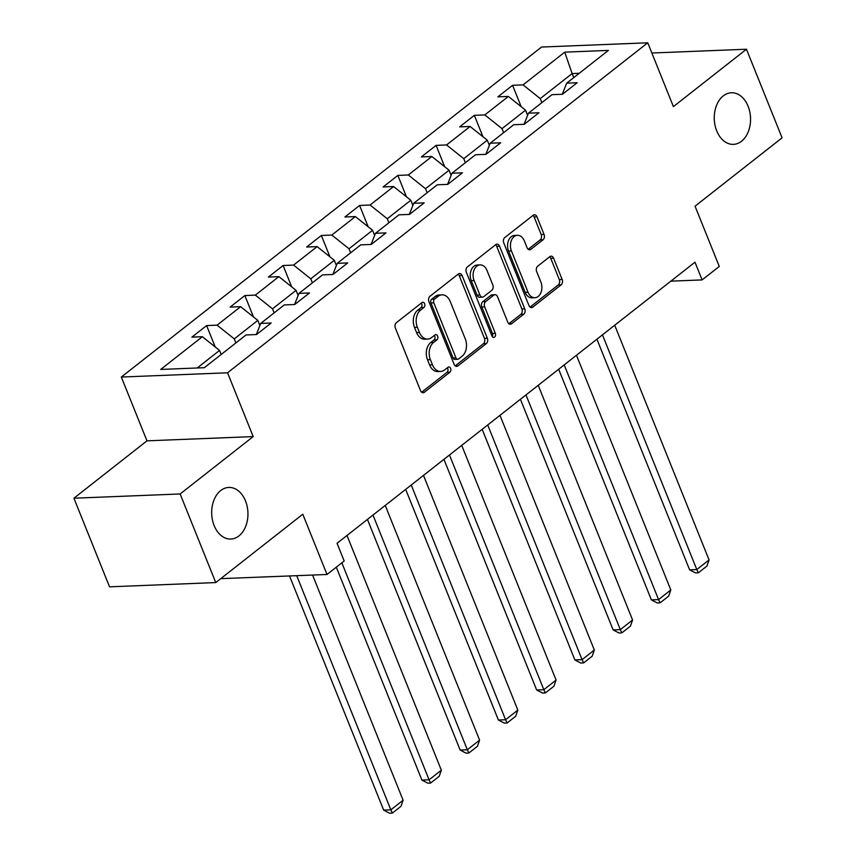 <?xml version="1.0" encoding="UTF-8"?>
<svg xmlns="http://www.w3.org/2000/svg" width="856" height="856" viewBox="0 0 856 856"><rect width="100%" height="100%" fill="white"/><g stroke="black" fill="none" stroke-linecap="round" stroke-linejoin="round"><path stroke-width="1.28" d="M424.608 303.72A2.771 1.947 87.7 0 0 422.81 302.264A2.771 1.947 87.7 0 0 421.944 302.607L396.371 322.68A3.959 2.782 87.7 0 0 395.365 328.051L420.542 390.678A3.959 2.782 87.7 0 0 423.099 392.744A3.959 2.782 87.7 0 0 424.341 392.262L449.914 372.189A2.771 1.947 87.7 0 0 450.62 368.422A2.771 1.947 87.7 0 0 448.822 366.978A2.771 1.947 87.7 0 0 447.956 367.31L444.649 369.91A12.68 8.902 87.7 0 1 440.68 371.44A12.68 8.902 87.7 0 1 432.473 364.827L430.375 359.606A12.68 8.902 87.7 0 1 433.596 342.432L436.902 339.832A2.771 1.947 87.7 0 0 437.609 336.066A2.771 1.947 87.7 0 0 435.811 334.621A2.771 1.947 87.7 0 0 434.944 334.964L431.638 337.553A12.68 8.902 87.7 0 1 427.668 339.083A12.68 8.902 87.7 0 1 419.461 332.47L417.364 327.249A12.68 8.902 87.7 0 1 420.585 310.075L423.902 307.475A2.771 1.947 87.7 0 0 424.608 303.72M427.668 339.083L424.801 339.201A12.68 8.902 87.7 0 1 416.594 332.588L414.497 327.367A12.68 8.902 87.7 0 1 417.717 310.182L421.024 307.593A2.771 1.947 87.7 0 0 421.73 303.827A2.771 1.947 87.7 0 0 421.312 303.099M421.655 392.241L447.046 372.296A2.771 1.947 87.7 0 0 447.742 368.54A2.771 1.947 87.7 0 0 447.324 367.802M440.68 371.44L437.801 371.558A12.68 8.902 87.7 0 1 429.594 364.945L427.497 359.723A12.68 8.902 87.7 0 1 430.729 342.539L434.035 339.939A2.771 1.947 87.7 0 0 434.741 336.183A2.771 1.947 87.7 0 0 434.324 335.456M716.718 130.882A25.83 18.137 87.7 0 0 733.442 144.364A25.83 18.137 87.7 0 0 748.101 106.24A25.83 18.137 87.7 0 0 731.377 92.758A25.83 18.137 87.7 0 0 716.718 130.882M214.128 525.563A25.83 18.137 87.7 0 0 230.853 539.045A25.83 18.137 87.7 0 0 245.501 500.921A25.83 18.137 87.7 0 0 228.777 487.439A25.83 18.137 87.7 0 0 214.128 525.563M543.036 239.776A3.959 2.782 87.7 0 0 544.052 234.405L536.98 216.836A3.959 2.782 87.7 0 0 534.422 214.77A3.959 2.782 87.7 0 0 533.181 215.252L504.783 237.551A3.959 2.782 87.7 0 0 503.777 242.911L528.955 305.539A3.959 2.782 87.7 0 0 531.512 307.604A3.959 2.782 87.7 0 0 532.753 307.133L561.151 284.823A3.959 2.782 87.7 0 0 562.157 279.463L553.629 258.234A3.959 2.782 87.7 0 0 551.061 256.169A3.959 2.782 87.7 0 0 549.82 256.65L537.675 266.195A3.959 2.782 87.7 0 0 536.659 271.555L540.896 282.084A10.593 7.437 87.7 0 1 534.882 297.728A10.593 7.437 87.7 0 1 528.013 292.196L511.449 250.969A10.593 7.437 87.7 0 1 517.463 235.325A10.593 7.437 87.7 0 1 524.321 240.857L527.082 247.726A3.959 2.782 87.7 0 0 529.65 249.792A3.959 2.782 87.7 0 0 530.891 249.321L543.036 239.776L540.168 239.894A3.959 2.782 87.7 0 0 541.174 234.523L534.112 216.953A3.959 2.782 87.7 0 0 532.999 215.391M180.135 493.966L253.194 436.592L146.975 440.84L73.916 498.213L180.135 493.966L215.755 582.572L302.789 514.231L327.013 574.483L344.176 561.001L337.05 543.282L694.986 262.193L702.113 279.912L719.275 266.441L695.051 206.178L782.084 137.837L746.464 49.231L651.865 53.019M253.194 436.592L227.546 372.788L647.757 42.8L673.405 106.604L746.464 49.231M462.144 275.611A3.959 2.782 87.7 0 0 459.576 273.546A3.959 2.782 87.7 0 0 458.335 274.016L429.937 296.315A3.959 2.782 87.7 0 0 428.931 301.687L454.108 364.314A3.959 2.782 87.7 0 0 456.676 366.379A3.959 2.782 87.7 0 0 457.917 365.897L486.315 343.598A3.959 2.782 87.7 0 0 487.321 338.227L462.144 275.611L459.276 275.728A3.959 2.782 87.7 0 0 458.153 274.166M467.365 266.933L495.763 244.634A3.959 2.782 87.7 0 1 497.004 244.153A3.959 2.782 87.7 0 1 499.562 246.218L524.739 308.845A3.959 2.782 87.7 0 1 523.733 314.216L511.578 323.761A3.959 2.782 87.7 0 1 510.337 324.242A3.959 2.782 87.7 0 1 507.769 322.166L497.561 296.775A3.959 2.782 87.7 0 0 495.003 294.699A3.959 2.782 87.7 0 0 493.762 295.181L485.694 301.515A3.959 2.782 87.7 0 0 484.689 306.887L495.314 333.326A2.771 1.947 87.7 0 1 493.741 337.414A2.771 1.947 87.7 0 1 491.943 335.969L466.36 272.304A3.959 2.782 87.7 0 1 467.365 266.933M215.755 582.572L109.536 586.831L73.916 498.213M227.546 372.788L121.327 377.047L541.538 47.048L647.757 42.8M521.176 106.668L512.584 85.3L497.871 96.856L508.357 96.439L484.817 114.918L474.342 115.335L459.629 126.891L470.105 126.474L446.575 144.953L436.089 145.37L421.387 156.926L431.863 156.509L408.323 174.988L397.847 175.405L383.135 186.961L393.61 186.533L370.081 205.023L359.606 205.44L344.893 216.996L355.368 216.568L331.828 235.058L321.353 235.475L306.641 247.031L317.127 246.603L293.587 265.093L283.111 265.51L268.399 277.066L278.874 276.638L255.345 295.127L244.859 295.545L230.157 307.101L240.632 306.673L217.092 325.162L206.617 325.58L191.905 337.125L202.38 336.708L160.703 369.439L204.349 367.695L246.025 334.964L256.5 334.546L271.213 322.99L260.727 323.408L256.329 334.546M512.584 85.3L523.059 84.883L564.746 52.152L608.381 50.408L566.704 83.139L577.179 82.722L562.467 94.267L551.992 94.684L528.452 113.174L538.938 112.746L524.225 124.302L513.739 124.719L490.21 143.209L500.685 142.781L485.973 154.337L475.497 154.754L451.957 173.244L462.443 172.816L447.731 184.372L437.255 184.789L413.716 203.279L424.191 202.851L409.489 214.407L399.003 214.824L375.474 233.303L385.949 232.886L371.237 244.441L360.761 244.859L337.221 263.338L347.707 262.92L332.995 274.476L322.509 274.894L298.979 293.373L309.455 292.955L294.742 304.511L284.267 304.929L260.727 323.408M503.617 132.669L502.001 128.635L525.541 110.157L527.606 115.314M525.541 110.157L508.357 96.439M502.001 128.635L484.817 114.918M528.452 113.174L524.054 124.313M465.375 162.704L463.749 158.67L487.289 140.191L489.365 145.349M487.289 140.191L470.105 126.474M463.749 158.67L446.575 144.953M490.21 143.209L485.801 154.347M427.133 192.739L425.507 188.705L449.047 170.226L451.112 175.373M449.047 170.226L431.863 156.509M425.507 188.705L408.323 174.988M451.957 173.244L447.56 184.382M388.881 222.774L387.265 218.74L410.794 200.261L412.87 205.408M410.794 200.261L393.61 186.533M387.265 218.74L370.081 205.023M413.716 203.279L409.318 214.417M350.639 252.809L349.013 248.775L372.553 230.285L374.628 235.443M372.553 230.285L355.368 216.568M349.013 248.775L331.828 235.058M375.474 233.303L371.065 244.452M312.397 282.844L310.771 278.81L334.311 260.32L336.376 265.478M334.311 260.32L317.127 246.603M310.771 278.81L293.587 265.093M337.221 263.338L332.824 274.476M274.145 312.879L272.529 308.845L296.058 290.355L298.134 295.513M296.058 290.355L278.874 276.638M272.529 308.845L255.345 295.127M298.979 293.373L294.571 304.511M235.903 342.914L234.276 338.88L257.817 320.39L259.882 325.548M257.817 320.39L240.632 306.673M234.276 338.88L217.092 325.162M197.222 367.973L219.564 350.425L221.19 354.459M219.564 350.425L202.38 336.708M220.752 578.645L327.013 574.483M146.975 440.84L121.327 377.047M670.826 281.164L702.113 279.912M573.745 77.607L572.118 73.573L540.243 98.601L541.869 102.634M579.245 73.284L572.118 73.573L564.746 52.152M540.243 98.601L523.059 84.883M566.704 83.139L562.296 94.278M215.209 346.948L206.617 325.58M253.451 316.913L244.859 295.545M291.703 286.878L283.111 265.51M329.945 256.843L321.353 235.475M368.187 226.808L359.606 205.44M406.44 196.773L397.847 175.405M444.681 166.738L436.089 145.37M482.934 136.703L474.342 115.335M455.221 365.876L483.437 343.716A3.959 2.782 87.7 0 0 484.443 338.345L459.276 275.728M434.548 299.108A2.771 1.947 87.7 0 0 433.842 302.874L455.938 357.84A2.771 1.947 87.7 0 0 457.735 359.285A2.771 1.947 87.7 0 0 458.602 358.953L462.09 356.214A12.68 8.902 87.7 0 0 465.322 339.03L450.213 301.462A12.68 8.902 87.7 0 0 442.006 294.839A12.68 8.902 87.7 0 0 438.037 296.369L434.548 299.108L431.681 299.226A2.771 1.947 87.7 0 0 430.975 302.981L433.842 302.874M457.735 359.285L454.868 359.402A2.771 1.947 87.7 0 1 453.07 357.958L430.975 302.981M442.006 294.839L439.139 294.956A12.68 8.902 87.7 0 0 435.169 296.486L438.037 296.369M431.681 299.226L435.169 296.486M508.892 323.729L520.855 314.334A3.959 2.782 87.7 0 0 521.871 308.963L496.694 246.335A3.959 2.782 87.7 0 0 495.581 244.773M495.003 294.699L492.125 294.817A3.959 2.782 87.7 0 0 490.884 295.299L482.827 301.633A3.959 2.782 87.7 0 0 481.821 306.994L492.446 333.433L495.314 333.326M492.275 336.569A2.771 1.947 87.7 0 0 492.446 333.433M486.968 270.421A10.593 7.437 87.7 0 0 480.109 264.889A10.593 7.437 87.7 0 0 474.096 280.533L479.938 295.053A3.959 2.782 87.7 0 0 482.495 297.118A3.959 2.782 87.7 0 0 483.736 296.647L491.804 290.312A3.959 2.782 87.7 0 0 492.81 284.941L486.968 270.421M480.109 264.889L477.241 265.007A10.593 7.437 87.7 0 0 471.228 280.64L474.096 280.533M482.495 297.118L479.628 297.235A3.959 2.782 87.7 0 1 477.06 295.17L471.228 280.64M528.195 249.289L540.168 239.894M517.463 235.325L514.584 235.443A10.593 7.437 87.7 0 0 508.571 251.086L511.449 250.969M534.882 297.728L532.004 297.845A10.593 7.437 87.7 0 1 525.145 292.313L508.571 251.086M530.067 307.101L558.283 284.941A3.959 2.782 87.7 0 0 559.289 279.57L550.761 258.351A3.959 2.782 87.7 0 0 549.638 256.789M289.542 575.981L383.659 810.118L390.839 809.84L296.711 575.692M312.59 575.061L403.101 800.21L400.961 806.341L392.38 813.082L389.501 813.2L383.659 810.118M392.38 813.082L390.839 809.84L403.101 800.21M336.312 567.175L421.912 780.083L429.081 779.805L341.854 562.82M346.99 535.471L441.343 770.175L439.203 776.317L430.622 783.047L427.754 783.165L421.912 780.083M260.299 324.51L259.55 324.702M430.622 783.047L429.081 779.805L441.343 770.175M367.438 519.421L460.154 750.049L467.333 749.77L372.981 515.066M385.243 505.436L479.585 740.14L477.445 746.282L468.863 753.013L465.996 753.13L460.154 750.049M298.541 294.475L297.792 294.667M468.863 753.013L467.333 749.77L479.585 740.14M405.68 489.386L498.395 720.024L505.575 719.736L411.222 485.031M423.485 475.401L517.837 710.106L515.697 716.247L507.116 722.978L504.248 723.095L498.395 720.024M336.793 264.44L336.044 264.632M507.116 722.978L505.575 719.736L517.837 710.106M443.932 459.351L536.648 689.99L543.827 689.701L449.475 454.996M461.726 445.366L556.079 680.071L553.939 686.212L545.358 692.943L542.49 693.06L536.648 689.99M375.035 234.405L374.286 234.608M545.358 692.943L543.827 689.701L556.079 680.071M482.174 429.316L574.89 659.955L582.069 659.666L487.717 424.961M499.979 415.331L594.332 650.036L592.192 656.178L583.61 662.908L580.732 663.025L574.89 659.955M413.288 204.37L412.528 204.573M583.61 662.908L582.069 659.666L594.332 650.036M520.427 399.281L613.142 629.92L620.311 629.631L525.969 394.926M538.221 385.296L632.573 620.001L630.433 626.143L621.852 632.884L618.984 632.991L613.142 629.92M451.529 174.335L450.78 174.538M621.852 632.884L620.311 629.631L632.573 620.001M558.668 369.246L651.384 599.885L658.564 599.596L564.211 364.891M576.473 355.261L670.815 589.966L668.675 596.108L660.094 602.849L657.226 602.956L651.384 599.885M489.771 144.3L489.022 144.504M660.094 602.849L658.564 599.596L670.815 589.966M596.91 339.211L689.626 569.85L696.805 569.561L602.453 334.856M614.715 325.237L709.068 559.931L706.928 566.073L698.346 572.814L695.479 572.921L689.626 569.85M528.024 114.265L527.275 114.469M698.346 572.814L696.805 569.561L709.068 559.931M417.717 310.182L420.585 310.075M414.497 327.367L417.364 327.249M416.594 332.588L419.461 332.47M434.035 339.939L436.902 339.832M430.729 342.539L433.596 342.432M427.497 359.723L430.375 359.606M429.594 364.945L432.473 364.827M447.046 372.296L449.914 372.189M421.826 392.369L424.341 392.262M421.024 307.593L423.902 307.475M484.443 338.345L487.321 338.227M483.437 343.716L486.315 343.598M455.403 366.004L457.917 365.897M453.07 357.958L455.938 357.84M496.694 246.335L499.562 246.218M521.871 308.963L524.739 308.845M520.855 314.334L523.733 314.216M509.063 323.857L511.578 323.761M490.884 295.299L493.762 295.181M482.827 301.633L485.694 301.515M481.821 306.994L484.689 306.887M477.06 295.17L479.938 295.053M528.377 249.417L530.891 249.321M525.145 292.313L528.013 292.196M550.761 258.351L553.629 258.234M559.289 279.57L562.157 279.463M558.283 284.941L561.151 284.823M530.239 307.229L532.753 307.133M534.112 216.953L536.98 216.836M541.174 234.523L544.052 234.405"/></g></svg>
